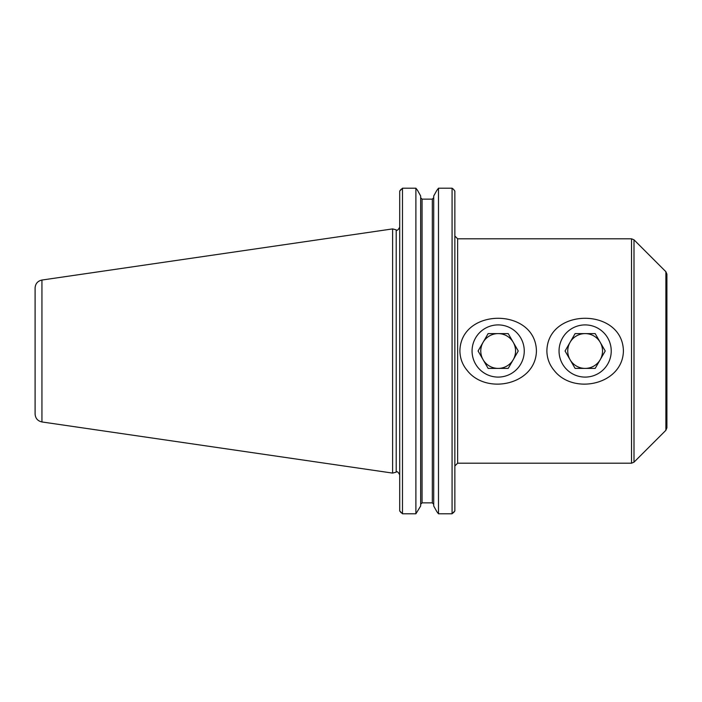<?xml version="1.0" encoding="UTF-8"?>
<svg xmlns="http://www.w3.org/2000/svg" width="702" height="702" viewBox="0 0 702 702"><rect width="100%" height="100%" fill="white"/><g stroke="black" fill="none" stroke-linecap="round" stroke-linejoin="round"><path stroke-width="1.05" d="M600.21 359.696A17.392 17.392 0 0 0 585.143 333.608A17.392 17.392 0 0 0 570.077 359.696A17.392 17.392 0 0 0 600.21 359.696M605.229 351L595.182 333.608L575.096 333.608L565.057 351L575.096 368.392L595.182 368.392L605.229 351M559.046 351A26.097 26.097 0 0 1 598.192 328.404A26.097 26.097 0 0 1 598.192 373.596A26.097 26.097 0 0 1 559.046 351M513.232 359.696A17.392 17.392 0 0 0 498.166 333.608A17.392 17.392 0 0 0 483.099 359.696A17.392 17.392 0 0 0 513.232 359.696M518.251 351L508.204 333.608L488.118 333.608L478.08 351L488.118 368.392L508.204 368.392L518.251 351M472.069 351A26.097 26.097 0 0 1 511.214 328.404A26.097 26.097 0 0 1 511.214 373.596A26.097 26.097 0 0 1 472.069 351M420.665 506.019L415.891 513.794L420.665 506.019L420.665 195.981L417.55 190.365L420.665 195.981M433.713 504.308L432.327 502.851L433.713 504.308M433.713 506.019L436.837 511.635L433.713 506.019L433.713 195.981L436.837 190.365L433.713 195.981M453.51 512.706L454.852 510.916L452.07 513.794L438.487 513.794L436.837 511.635L438.487 513.794L438.487 188.206L436.837 190.365L438.487 188.206L452.07 188.206L438.487 188.206M454.852 191.084L453.51 189.294L454.852 191.084L454.852 510.916M422.06 502.851L432.327 502.851L432.327 199.149L433.713 197.692L432.327 199.149L422.06 199.149L420.665 197.692L422.06 199.149L422.06 502.851L420.665 504.308M432.327 199.149L422.06 199.149M41.944 421.955L392.62 473.095L392.62 228.905L41.944 280.045C37.715 280.993 35.425 283.634 35.1 287.96L35.1 414.04C35.425 418.366 37.715 421.007 41.944 421.955L41.944 280.045M452.07 513.794L452.07 188.206L453.51 189.294M401.053 512.706L399.71 510.916L402.492 513.794L415.891 513.794L415.891 188.206L417.55 190.365L415.891 188.206L402.492 188.206L399.71 191.084L401.053 189.294M623.411 351C622.621 307.344 547.569 307.423 546.876 351C547.025 358.31 549.42 364.759 554.071 370.331C573.297 395.41 622.735 384.731 623.411 351M536.433 351C535.644 307.344 460.591 307.423 459.898 351C460.047 358.31 462.451 364.759 467.093 370.331C486.328 395.41 535.766 384.731 536.433 351M399.71 510.916L399.71 191.084M415.891 188.206L402.492 188.206L402.492 513.794M665.882 271.7L665.882 430.3L666.9 427.834L666.9 274.166L665.882 271.7L633.994 239.821L633.994 462.179L631.537 463.197L631.537 238.803L633.994 239.821M392.62 473.095L396.2 472.139L396.2 229.861L392.62 228.905M631.537 238.803L457.634 238.803L457.634 463.197L631.537 463.197M396.2 229.861C396.981 230.923 398.148 230.028 399.71 227.176M396.2 472.139C396.981 471.077 398.148 471.972 399.71 474.824M457.634 238.803L454.852 236.012M457.634 463.197L454.852 465.988M665.882 430.3L633.994 462.179"/></g></svg>
